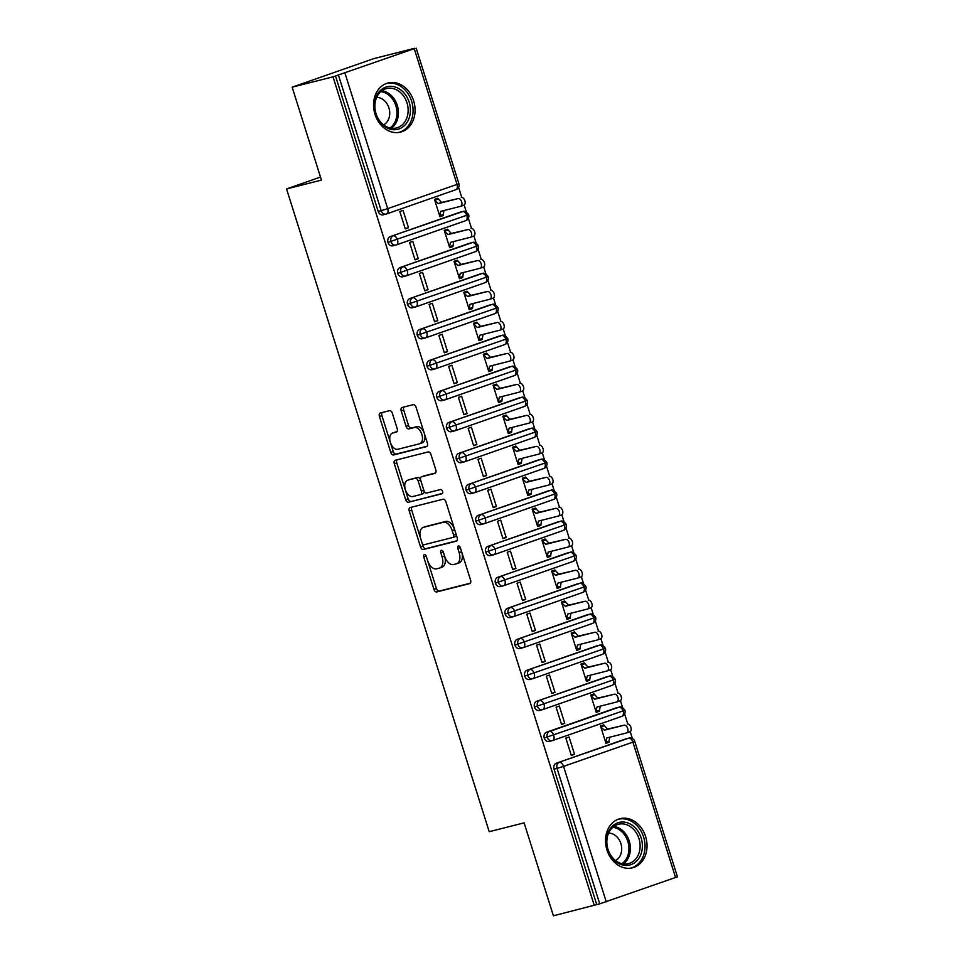 <?xml version="1.0" encoding="UTF-8"?>
<svg xmlns="http://www.w3.org/2000/svg" width="964" height="964" viewBox="0 0 964 964"><rect width="100%" height="100%" fill="white"/><g stroke="black" fill="none" stroke-linecap="round" stroke-linejoin="round"><path stroke-width="1.45" d="M424.365 554.601A2.229 1.313 -109.3 0 0 424.293 554.625A2.229 1.313 -109.3 0 0 423.75 557.059L433.933 589.366A3.193 1.88 -109.3 0 0 436.728 591.944L469.697 583.594A3.193 1.88 -109.3 0 0 469.793 583.569A3.193 1.88 -109.3 0 0 470.565 580.087L460.382 547.781A2.229 1.313 -109.3 0 0 458.43 545.986A2.229 1.313 -109.3 0 0 458.358 545.998A2.229 1.313 -109.3 0 0 457.816 548.432L459.141 552.613A10.206 6.025 -109.3 0 1 456.647 563.735A10.206 6.025 -109.3 0 1 456.346 563.832L453.598 564.518A10.206 6.025 -109.3 0 1 444.669 556.276L443.344 552.095A2.229 1.313 -109.3 0 0 441.392 550.287A2.229 1.313 -109.3 0 0 441.331 550.311A2.229 1.313 -109.3 0 0 440.789 552.746L442.102 556.927A10.206 6.025 -109.3 0 1 439.608 568.049A10.206 6.025 -109.3 0 1 439.307 568.133L436.559 568.832A10.206 6.025 -109.3 0 1 427.63 560.59L426.317 556.409A2.229 1.313 -109.3 0 0 424.365 554.601M426.184 556.071A2.229 1.313 -109.3 0 0 426.221 556.192L436.415 588.498A3.193 1.88 -109.3 0 0 439.198 591.077L470.312 583.196M460.262 547.456A2.229 1.313 -109.3 0 0 460.298 547.564L461.611 551.745L459.141 552.613M443.223 551.757A2.229 1.313 -109.3 0 0 443.259 551.878L444.573 556.059L442.102 556.927M413.628 100.786A25.353 20.437 -104.2 0 1 400.53 132.128A25.353 20.437 -104.2 0 1 374.996 114.294A25.353 20.437 -104.2 0 1 388.094 82.964A25.353 20.437 -104.2 0 1 413.628 100.786M645.591 836.487A25.353 20.437 -104.2 0 1 632.492 867.829A25.353 20.437 -104.2 0 1 606.959 849.995A25.353 20.437 -104.2 0 1 620.057 818.665A25.353 20.437 -104.2 0 1 645.591 836.487M392.348 413.243A3.193 1.88 -109.3 0 0 389.552 410.664L380.31 413.002A3.193 1.88 -109.3 0 0 380.214 413.026A3.193 1.88 -109.3 0 0 379.43 416.508L390.745 452.381A3.193 1.88 -109.3 0 0 393.541 454.96L426.51 446.621A3.193 1.88 -109.3 0 0 426.606 446.585A3.193 1.88 -109.3 0 0 427.377 443.115L416.062 407.23A3.193 1.88 -109.3 0 0 413.279 404.663L402.108 407.483A3.193 1.88 -109.3 0 0 402.012 407.519A3.193 1.88 -109.3 0 0 401.229 410.989L406.073 426.341A3.193 1.88 -109.3 0 0 408.857 428.92L414.399 427.522A8.531 5.037 -109.3 0 1 421.798 434.198A8.531 5.037 -109.3 0 1 419.786 443.705A8.531 5.037 -109.3 0 1 419.533 443.789L397.831 449.284A8.531 5.037 -109.3 0 1 390.432 442.597A8.531 5.037 -109.3 0 1 392.444 433.089A8.531 5.037 -109.3 0 1 392.697 433.017L396.312 432.101A3.193 1.88 -109.3 0 0 396.409 432.065A3.193 1.88 -109.3 0 0 397.192 428.594L392.348 413.243M594.282 905.461L333.014 76.831L292.152 87.17L321.446 180.099L286.549 188.932L489.218 831.703L524.115 822.87L553.408 915.8L599.741 903.834L557.035 768.392L554.047 769.151L596.752 904.594M410.122 507.558A3.193 1.88 -109.3 0 0 410.025 507.594A3.193 1.88 -109.3 0 0 409.254 511.065L420.557 546.95A3.193 1.88 -109.3 0 0 423.353 549.528L456.321 541.178A3.193 1.88 -109.3 0 0 456.418 541.153A3.193 1.88 -109.3 0 0 457.189 537.671L445.886 501.798A3.193 1.88 -109.3 0 0 443.091 499.219L410.122 507.558M405.651 499.665L394.336 463.792A3.193 1.88 -109.3 0 1 395.12 460.31A3.193 1.88 -109.3 0 1 395.216 460.286L428.185 451.935A3.193 1.88 -109.3 0 1 430.968 454.514L435.812 469.866A3.193 1.88 -109.3 0 1 435.041 473.348A3.193 1.88 -109.3 0 1 434.945 473.372L421.569 476.758A3.193 1.88 -109.3 0 0 421.473 476.782A3.193 1.88 -109.3 0 0 420.702 480.265L423.907 490.447A3.193 1.88 -109.3 0 0 426.703 493.026L440.62 489.507A2.229 1.313 -109.3 0 1 442.56 491.254A2.229 1.313 -109.3 0 1 442.03 493.737A2.229 1.313 -109.3 0 1 441.958 493.761L408.447 502.244A3.193 1.88 -109.3 0 1 405.651 499.665L408.134 498.798L396.819 462.925L394.336 463.792M320.494 177.063L286.549 188.932M675.595 877.589L632.89 742.135L634.734 741.376L677.451 876.83L599.741 903.834M333.014 76.831L414.809 48.477M292.152 87.17L373.863 58.599L414.737 48.26M458.587 187.317L461.768 197.415M464.166 205.043L466.347 211.935M468.347 218.298L471.529 228.396M473.939 236.011L476.108 242.916M478.12 249.278L481.301 259.376M483.699 266.992L485.88 273.884M487.88 280.247L491.062 290.345M493.472 297.972L495.641 304.865M497.653 311.227L500.834 321.325M503.232 328.941L505.413 335.846M507.413 342.208L510.595 352.306M513.005 359.921L515.174 366.826M517.186 373.189L520.367 383.286M522.765 390.902L524.946 397.795M526.947 404.157L530.14 414.255M532.538 421.871L534.707 428.775M536.719 435.138L539.9 445.235M542.298 452.851L544.479 459.756M546.48 466.118L549.673 476.216M552.071 483.832L554.24 490.724M556.252 497.087L559.433 507.185M561.831 514.8L564.012 521.705M566.013 528.067L569.206 538.165M571.604 545.781L573.785 552.685M575.785 559.048L578.966 569.146M581.376 576.761L583.545 583.654M585.558 590.016L588.739 600.114M591.137 607.73L593.318 614.634M595.318 620.997L598.499 631.095M600.909 638.71L603.078 645.615M605.091 651.977L608.272 662.075M610.67 669.691L612.851 676.583M614.851 682.946L618.032 693.044M620.442 700.659L622.611 707.564M624.624 713.926L627.805 724.024M630.203 731.64L632.384 738.544M609.2 742.208L608.911 741.28L605.693 742.401L606.802 737.942L626.588 732.941A4.061 2.398 -109.3 0 0 626.708 732.905A4.061 2.398 -109.3 0 0 627.66 728.374A4.061 2.398 -109.3 0 0 624.142 725.193L607.585 729.073L603.741 724.868L600.512 725.988L605.982 743.328L609.2 742.208L605.898 743.051M574.532 754.33L571.315 755.463L565.844 738.111L569.073 736.99L574.532 754.33L571.23 755.174M335.496 75.963L378.201 211.405L381.19 210.658L338.472 75.204M383.383 214.755A4.88 3.928 -104.2 0 1 383.106 214.839A4.88 3.928 -104.2 0 1 378.201 211.405M554.047 769.151A4.88 3.928 -104.2 0 1 556.3 763.199L625.636 738.954A4.88 3.928 -104.2 0 1 625.901 738.87A4.88 3.928 -104.2 0 1 626.178 738.822M393.143 245.736A4.88 3.928 -104.2 0 1 392.878 245.82A4.88 3.928 -104.2 0 1 387.962 242.386A4.88 3.928 -104.2 0 1 390.263 236.602L459.599 212.357A4.88 3.928 -104.2 0 1 459.876 212.273A4.88 3.928 -104.2 0 1 460.141 212.213M442.874 214.671L439.656 215.803L440.765 211.345L460.551 206.332A4.061 2.398 -109.3 0 0 460.672 206.296A4.061 2.398 -109.3 0 0 461.623 201.765A4.061 2.398 -109.3 0 0 458.105 198.584L441.548 202.464L437.704 198.259L434.475 199.379L439.946 216.731L443.163 215.611L443.91 210.55M403.024 210.381L399.807 211.502L405.278 228.854L408.495 227.733L403.024 210.381M402.916 276.716A4.88 3.928 -104.2 0 1 402.639 276.788A4.88 3.928 -104.2 0 1 397.734 273.366A4.88 3.928 -104.2 0 1 400.024 267.57L469.372 243.326A4.88 3.928 -104.2 0 1 469.637 243.253A4.88 3.928 -104.2 0 1 469.914 243.193M452.646 245.651L449.417 246.784L450.537 242.313L470.312 237.313A4.061 2.398 -109.3 0 0 470.432 237.277A4.061 2.398 -109.3 0 0 471.396 232.746A4.061 2.398 -109.3 0 0 467.877 229.565L451.309 233.445L447.465 229.239L444.247 230.36L449.718 247.712L452.935 246.579L453.67 241.518M412.797 241.362L409.579 242.482L415.05 259.834L418.268 258.701L412.797 241.362M412.676 307.685A4.88 3.928 -104.2 0 1 412.411 307.769A4.88 3.928 -104.2 0 1 407.495 304.347A4.88 3.928 -104.2 0 1 409.796 298.551L479.132 274.306A4.88 3.928 -104.2 0 1 479.409 274.222A4.88 3.928 -104.2 0 1 479.674 274.174M462.407 276.632L459.189 277.752L460.298 273.294L480.084 268.281A4.061 2.398 -109.3 0 0 480.205 268.245A4.061 2.398 -109.3 0 0 481.157 263.726A4.061 2.398 -109.3 0 0 477.638 260.545L461.081 264.425L457.237 260.208L454.008 261.34L459.479 278.68L462.696 277.56L463.443 272.499M422.569 272.33L419.34 273.463L424.811 290.803L428.028 289.682L422.569 272.33M422.449 338.665A4.88 3.928 -104.2 0 1 422.172 338.75A4.88 3.928 -104.2 0 1 417.267 335.315A4.88 3.928 -104.2 0 1 419.557 329.531L488.905 305.287A4.88 3.928 -104.2 0 1 489.17 305.202A4.88 3.928 -104.2 0 1 489.447 305.142M472.179 307.6L468.962 308.733L470.071 304.275L489.845 299.262A4.061 2.398 -109.3 0 0 489.965 299.226A4.061 2.398 -109.3 0 0 490.929 294.695A4.061 2.398 -109.3 0 0 487.41 291.514L470.842 295.394L466.998 291.188L463.78 292.309L469.251 309.661L472.468 308.54L473.204 303.479M432.33 303.311L429.113 304.431L434.583 321.783L437.801 320.663L432.33 303.311M432.209 369.646A4.88 3.928 -104.2 0 1 431.944 369.718A4.88 3.928 -104.2 0 1 427.028 366.296A4.88 3.928 -104.2 0 1 429.329 360.5L498.665 336.255A4.88 3.928 -104.2 0 1 498.942 336.183A4.88 3.928 -104.2 0 1 499.219 336.123M481.94 338.581L478.722 339.714L479.831 335.243L499.617 330.242A4.061 2.398 -109.3 0 0 499.738 330.206A4.061 2.398 -109.3 0 0 500.69 325.675A4.061 2.398 -109.3 0 0 497.171 322.494L480.614 326.374L476.77 322.169L473.541 323.289L479.012 340.641L482.241 339.509L482.976 334.448M442.102 334.291L438.873 335.412L444.344 352.764L447.561 351.631L442.102 334.291M441.982 400.614A4.88 3.928 -104.2 0 1 441.705 400.699A4.88 3.928 -104.2 0 1 436.8 397.276A4.88 3.928 -104.2 0 1 439.102 391.48L508.438 367.236A4.88 3.928 -104.2 0 1 508.703 367.151A4.88 3.928 -104.2 0 1 508.98 367.103M491.712 369.561L488.495 370.682L489.604 366.224L509.378 361.211A4.061 2.398 -109.3 0 0 509.498 361.175A4.061 2.398 -109.3 0 0 510.462 356.656A4.061 2.398 -109.3 0 0 506.944 353.475L490.375 357.355L486.531 353.137L483.313 354.27L488.784 371.61L492.002 370.489L492.737 365.428M451.863 365.26L448.646 366.392L454.116 383.732L457.334 382.612L451.863 365.26M451.742 431.595A4.88 3.928 -104.2 0 1 451.477 431.679A4.88 3.928 -104.2 0 1 446.561 428.245A4.88 3.928 -104.2 0 1 448.863 422.461L518.21 398.216A4.88 3.928 -104.2 0 1 518.475 398.132A4.88 3.928 -104.2 0 1 518.753 398.072M501.473 400.53L498.255 401.663L499.364 397.204L519.15 392.191A4.061 2.398 -109.3 0 0 519.271 392.155A4.061 2.398 -109.3 0 0 520.223 387.624A4.061 2.398 -109.3 0 0 516.704 384.443L500.147 388.323L496.303 384.118L493.086 385.238L498.545 402.591L501.774 401.47L502.509 396.409M461.636 396.24L458.418 397.361L463.877 414.713L467.106 413.592L461.636 396.24M461.515 462.575A4.88 3.928 -104.2 0 1 461.25 462.648A4.88 3.928 -104.2 0 1 456.334 459.226A4.88 3.928 -104.2 0 1 458.635 453.429L527.971 429.185A4.88 3.928 -104.2 0 1 528.236 429.113A4.88 3.928 -104.2 0 1 528.513 429.052M511.245 431.511L508.028 432.643L509.137 428.173L528.911 423.172A4.061 2.398 -109.3 0 0 529.031 423.136A4.061 2.398 -109.3 0 0 529.995 418.605A4.061 2.398 -109.3 0 0 526.477 415.424L509.908 419.304L506.064 415.098L502.847 416.219L508.317 433.571L511.535 432.438L512.27 427.377M471.396 427.221L468.179 428.341L473.649 445.693L476.867 444.561L471.396 427.221M471.276 493.544A4.88 3.928 -104.2 0 1 471.01 493.628A4.88 3.928 -104.2 0 1 466.106 490.206A4.88 3.928 -104.2 0 1 468.396 484.41L537.743 460.165A4.88 3.928 -104.2 0 1 538.008 460.081A4.88 3.928 -104.2 0 1 538.286 460.033M521.006 462.491L517.788 463.612L518.897 459.153L538.683 454.152A4.061 2.398 -109.3 0 0 538.804 454.116A4.061 2.398 -109.3 0 0 539.768 449.586A4.061 2.398 -109.3 0 0 536.237 446.404L519.68 450.284L515.836 446.067L512.619 447.2L518.09 464.54L521.307 463.419L522.042 458.358M481.169 458.189L477.951 459.322L483.41 476.662L486.639 475.541L481.169 458.189M481.048 524.524A4.88 3.928 -104.2 0 1 480.783 524.609A4.88 3.928 -104.2 0 1 475.867 521.175A4.88 3.928 -104.2 0 1 478.168 515.391L547.504 491.146A4.88 3.928 -104.2 0 1 547.769 491.062A4.88 3.928 -104.2 0 1 548.046 491.001M530.778 493.472L527.561 494.592L528.67 490.134L548.456 485.121A4.061 2.398 -109.3 0 0 548.576 485.085A4.061 2.398 -109.3 0 0 549.528 480.554A4.061 2.398 -109.3 0 0 546.01 477.385L529.453 481.265L525.597 477.047L522.38 478.168L527.85 495.52L531.068 494.399L531.803 489.338M490.929 489.17L487.712 490.29L493.182 507.642L496.4 506.522L490.929 489.17M490.809 555.505A4.88 3.928 -104.2 0 1 490.543 555.577A4.88 3.928 -104.2 0 1 485.639 552.155A4.88 3.928 -104.2 0 1 487.929 546.359L557.276 522.114A4.88 3.928 -104.2 0 1 557.541 522.042A4.88 3.928 -104.2 0 1 557.819 521.982M540.539 524.44L537.322 525.573L538.442 521.102L558.216 516.102A4.061 2.398 -109.3 0 0 558.337 516.065A4.061 2.398 -109.3 0 0 559.301 511.535A4.061 2.398 -109.3 0 0 555.77 508.353L539.213 512.233L535.369 508.028L532.152 509.149L537.623 526.501L540.84 525.368L541.575 520.307M500.702 520.15L497.484 521.271L502.955 538.623L506.172 537.49L500.702 520.15M500.581 586.474A4.88 3.928 -104.2 0 1 500.316 586.558A4.88 3.928 -104.2 0 1 495.4 583.136A4.88 3.928 -104.2 0 1 497.701 577.34L567.037 553.095A4.88 3.928 -104.2 0 1 567.302 553.011A4.88 3.928 -104.2 0 1 567.579 552.962M550.311 555.421L547.094 556.541L548.203 552.083L567.989 547.082A4.061 2.398 -109.3 0 0 568.109 547.046A4.061 2.398 -109.3 0 0 569.061 542.515A4.061 2.398 -109.3 0 0 565.543 539.334L548.986 543.214L545.13 538.997L541.913 540.129L547.383 557.469L550.601 556.349L551.336 551.288M510.462 551.119L507.245 552.252L512.715 569.591L515.933 568.471L510.462 551.119M510.354 617.454A4.88 3.928 -104.2 0 1 510.077 617.538A4.88 3.928 -104.2 0 1 505.172 614.104A4.88 3.928 -104.2 0 1 507.462 608.32L576.809 584.076A4.88 3.928 -104.2 0 1 577.075 583.991A4.88 3.928 -104.2 0 1 577.352 583.931M560.072 586.401L556.855 587.522L557.975 583.063L577.749 578.051A4.061 2.398 -109.3 0 0 577.87 578.014A4.061 2.398 -109.3 0 0 578.834 573.496A4.061 2.398 -109.3 0 0 575.303 570.314L558.746 574.195L554.903 569.977L551.685 571.11L557.156 588.45L560.373 587.329L561.108 582.268M520.235 582.099L517.017 583.232L522.488 600.572L525.705 599.451L520.235 582.099M520.114 648.435A4.88 3.928 -104.2 0 1 519.849 648.519A4.88 3.928 -104.2 0 1 514.933 645.085A4.88 3.928 -104.2 0 1 517.234 639.301L586.57 615.044A4.88 3.928 -104.2 0 1 586.847 614.972A4.88 3.928 -104.2 0 1 587.112 614.912M569.845 617.37L566.627 618.502L567.736 614.032L587.522 609.031A4.061 2.398 -109.3 0 0 587.642 608.995A4.061 2.398 -109.3 0 0 588.594 604.464A4.061 2.398 -109.3 0 0 585.076 601.283L568.519 605.163L564.663 600.958L561.446 602.078L566.916 619.43L570.134 618.298L570.869 613.237M529.995 613.08L526.778 614.201L532.249 631.553L535.466 630.42L529.995 613.08M529.887 679.403A4.88 3.928 -104.2 0 1 529.61 679.487A4.88 3.928 -104.2 0 1 524.705 676.065A4.88 3.928 -104.2 0 1 526.995 670.269L596.342 646.025A4.88 3.928 -104.2 0 1 596.608 645.94A4.88 3.928 -104.2 0 1 596.885 645.892M579.617 648.35L576.388 649.471L577.508 645.012L597.282 640.012A4.061 2.398 -109.3 0 0 597.403 639.976A4.061 2.398 -109.3 0 0 598.367 635.445A4.061 2.398 -109.3 0 0 594.848 632.264L578.279 636.144L574.436 631.926L571.218 633.059L576.689 650.399L579.906 649.278L580.641 644.217M539.768 644.048L536.55 645.181L542.021 662.521L545.238 661.4L539.768 644.048M539.647 710.384A4.88 3.928 -104.2 0 1 539.382 710.468A4.88 3.928 -104.2 0 1 534.466 707.034A4.88 3.928 -104.2 0 1 536.767 701.25L606.103 677.005A4.88 3.928 -104.2 0 1 606.38 676.921A4.88 3.928 -104.2 0 1 606.645 676.861M589.378 679.331L586.16 680.451L587.269 675.993L607.055 670.98A4.061 2.398 -109.3 0 0 607.175 670.944A4.061 2.398 -109.3 0 0 608.127 666.425A4.061 2.398 -109.3 0 0 604.609 663.244L588.052 667.124L584.208 662.907L580.979 664.039L586.449 681.379L589.667 680.259L590.402 675.198M549.528 675.029L546.311 676.162L551.782 693.502L554.999 692.381L549.528 675.029M549.42 741.364A4.88 3.928 -104.2 0 1 549.143 741.449A4.88 3.928 -104.2 0 1 544.238 738.014A4.88 3.928 -104.2 0 1 546.528 732.23L615.876 707.974A4.88 3.928 -104.2 0 1 616.141 707.901A4.88 3.928 -104.2 0 1 616.418 707.841M599.15 710.299L595.921 711.432L597.041 706.961L616.815 701.961A4.061 2.398 -109.3 0 0 616.936 701.925A4.061 2.398 -109.3 0 0 617.9 697.394A4.061 2.398 -109.3 0 0 614.381 694.213L597.813 698.093L593.969 693.887L590.751 695.008L596.222 712.36L599.439 711.227L600.174 706.178M559.301 706.01L556.083 707.13L561.554 724.482L564.771 723.349L559.301 706.01M544.238 738.014L624.925 710.251A4.88 4.88 0 0 1 621.888 716.324A4.88 2.88 -109.3 0 0 623.069 711.01A4.88 2.88 -109.3 0 0 618.864 707.227L615.876 707.974M599.439 711.227L596.126 712.071M564.771 723.349L561.458 724.193M589.667 680.259L586.365 681.09M554.999 692.381L551.697 693.212M579.906 649.278L576.593 650.122M545.238 661.4L541.925 662.244M570.134 618.298L566.832 619.141M535.466 630.42L532.164 631.263M560.373 587.329L557.059 588.161M525.705 599.451L522.392 600.283M550.601 556.349L547.299 557.192M515.933 568.471L512.631 569.314M540.84 525.368L537.526 526.211M506.172 537.49L502.859 538.334M531.068 494.399L527.766 495.231M496.4 506.522L493.086 507.353M521.307 463.419L517.993 464.25M486.639 475.541L483.326 476.373M511.535 432.438L508.221 433.282M476.867 444.561L473.553 445.404M501.774 401.47L498.46 402.301M467.106 413.592L463.792 414.424M492.002 370.489L488.688 371.321M457.334 382.612L454.02 383.443M482.241 339.509L478.927 340.352M447.561 351.631L444.259 352.475M472.468 308.54L469.155 309.372M437.801 320.663L434.487 321.494M462.696 277.56L459.394 278.391M428.028 289.682L424.726 290.513M452.935 246.579L449.622 247.423M418.268 258.701L414.954 259.545M443.163 215.611L439.861 216.442M408.495 227.733L405.193 228.564M534.466 707.034L615.153 679.271A4.88 4.88 0 0 1 612.116 685.344A4.88 2.88 -109.3 0 0 613.309 680.03A4.88 2.88 -109.3 0 0 609.091 676.246L606.103 677.005M524.705 676.065L605.392 648.29A4.88 4.88 0 0 1 602.343 654.363A4.88 2.88 -109.3 0 0 603.536 649.049A4.88 2.88 -109.3 0 0 599.319 645.265L596.342 646.025M514.933 645.085L595.619 617.322A4.88 4.88 0 0 1 592.583 623.383A4.88 2.88 -109.3 0 0 593.776 618.081A4.88 2.88 -109.3 0 0 589.558 614.297L586.57 615.044M505.172 614.104L585.859 586.341A4.88 4.88 0 0 1 582.81 592.414A4.88 2.88 -109.3 0 0 584.003 587.1A4.88 2.88 -109.3 0 0 579.786 583.316L576.809 584.076M495.4 583.136L576.086 555.36A4.88 4.88 0 0 1 573.05 561.434A4.88 2.88 -109.3 0 0 574.243 556.12A4.88 2.88 -109.3 0 0 570.025 552.336L567.037 553.095M485.639 552.155L566.326 524.392A4.88 4.88 0 0 1 563.277 530.453A4.88 2.88 -109.3 0 0 564.47 525.151A4.88 2.88 -109.3 0 0 560.253 521.367L557.276 522.114M475.867 521.175L556.553 493.411A4.88 4.88 0 0 1 553.517 499.485A4.88 2.88 -109.3 0 0 554.71 494.171A4.88 2.88 -109.3 0 0 550.492 490.387L547.504 491.146M466.106 490.206L546.793 462.431A4.88 4.88 0 0 1 543.744 468.504A4.88 2.88 -109.3 0 0 544.937 463.19A4.88 2.88 -109.3 0 0 540.72 459.406L537.743 460.165M456.334 459.226L537.02 431.462A4.88 4.88 0 0 1 533.984 437.523A4.88 2.88 -109.3 0 0 535.165 432.221A4.88 2.88 -109.3 0 0 530.959 428.438L527.971 429.185M446.561 428.245L527.26 400.482A4.88 4.88 0 0 1 524.211 406.555A4.88 2.88 -109.3 0 0 525.404 401.241A4.88 2.88 -109.3 0 0 521.187 397.457L518.21 398.216M436.8 397.276L517.487 369.501A4.88 4.88 0 0 1 514.451 375.574A4.88 2.88 -109.3 0 0 515.632 370.26A4.88 2.88 -109.3 0 0 511.426 366.477L508.438 367.236M427.028 366.296L507.727 338.533A4.88 4.88 0 0 1 504.678 344.594A4.88 2.88 -109.3 0 0 505.871 339.292A4.88 2.88 -109.3 0 0 501.654 335.508L498.665 336.255M417.267 335.315L497.954 307.552A4.88 4.88 0 0 1 494.918 313.625A4.88 2.88 -109.3 0 0 496.099 308.311A4.88 2.88 -109.3 0 0 491.893 304.528L488.905 305.287M407.495 304.347L488.182 276.572A4.88 4.88 0 0 1 485.145 282.645A4.88 2.88 -109.3 0 0 486.338 277.331A4.88 2.88 -109.3 0 0 482.121 273.547L479.132 274.306M397.734 273.366L478.421 245.603A4.88 4.88 0 0 1 475.385 251.664A4.88 2.88 -109.3 0 0 476.565 246.362A4.88 2.88 -109.3 0 0 472.36 242.579L469.372 243.326M387.962 242.386L468.649 214.623A4.88 4.88 0 0 1 465.612 220.696A4.88 2.88 -109.3 0 0 466.805 215.382A4.88 2.88 -109.3 0 0 462.587 211.598L459.599 212.357M441.789 567.278A10.206 6.025 -109.3 0 0 442.09 567.181A10.206 6.025 -109.3 0 0 444.573 556.059M458.816 562.964A10.206 6.025 -109.3 0 0 459.117 562.868A10.206 6.025 -109.3 0 0 461.611 551.745M411.977 507.088A3.193 1.88 -109.3 0 0 411.724 510.197L423.039 546.082A3.193 1.88 -109.3 0 0 425.823 548.661L456.936 540.78M422.075 542.949A2.229 1.313 -109.3 0 0 424.027 544.756L452.959 537.43A2.229 1.313 -109.3 0 0 453.032 537.418A2.229 1.313 -109.3 0 0 453.574 534.984L452.188 530.574A10.206 6.025 -109.3 0 0 443.259 522.319L423.473 527.332A10.206 6.025 -109.3 0 0 423.172 527.416A10.206 6.025 -109.3 0 0 420.678 538.539L422.075 542.949M453.092 537.382L455.442 536.562A2.229 1.313 -109.3 0 0 455.502 536.55A2.229 1.313 -109.3 0 0 456.056 534.116L453.574 534.984M425.353 526.669A10.206 6.025 -109.3 0 1 425.642 526.561A10.206 6.025 -109.3 0 1 425.955 526.465L445.729 521.464A10.206 6.025 -109.3 0 1 454.659 529.706L456.056 534.116M397.072 459.816A3.193 1.88 -109.3 0 0 396.819 462.925M435.559 472.975L424.052 475.891A3.193 1.88 -109.3 0 0 423.955 475.927A3.193 1.88 -109.3 0 0 423.859 475.963M442.464 493.399L408.447 502.244M407.7 480.265A8.531 5.037 -109.3 0 0 407.447 480.349A8.531 5.037 -109.3 0 0 405.434 489.857A8.531 5.037 -109.3 0 0 412.821 496.532L420.473 494.604A3.193 1.88 -109.3 0 0 420.569 494.568A3.193 1.88 -109.3 0 0 421.34 491.098L418.135 480.916A3.193 1.88 -109.3 0 0 415.339 478.337L410.17 479.409A8.531 5.037 -109.3 0 0 409.917 479.482A8.531 5.037 -109.3 0 0 409.676 479.578M420.653 494.532L422.943 493.737A3.193 1.88 -109.3 0 0 423.039 493.713A3.193 1.88 -109.3 0 0 423.823 490.23L421.34 491.098M410.17 479.409L417.822 477.469A3.193 1.88 -109.3 0 1 420.605 480.048L423.823 490.23M408.134 498.798A3.193 1.88 -109.3 0 0 410.917 501.376M394.674 432.318A8.531 5.037 -109.3 0 1 394.915 432.221A8.531 5.037 -109.3 0 1 395.168 432.149L396.927 431.703M422.003 442.922A8.531 5.037 -109.3 0 0 422.256 442.85A8.531 5.037 -109.3 0 0 424.268 433.33A8.531 5.037 -109.3 0 0 416.882 426.654L414.399 427.522M403.964 407.013A3.193 1.88 -109.3 0 0 403.711 410.122L408.543 425.473A3.193 1.88 -109.3 0 0 411.339 428.052L416.882 426.654M382.166 412.532A3.193 1.88 -109.3 0 0 381.913 415.641L393.228 451.514A3.193 1.88 -109.3 0 0 396.011 454.092L427.124 446.224M627.359 724.072A4.061 2.398 70.7 0 1 630.878 727.242A4.061 2.398 70.7 0 1 629.926 731.772A4.061 2.398 70.7 0 1 629.805 731.809L626.817 732.857M624.142 725.193L604.368 730.194L600.813 726.916L604.03 725.796L600.717 726.627M608.911 741.28L609.947 737.147M607.585 729.073L604.368 730.194M617.599 693.092A4.061 2.398 70.7 0 1 621.117 696.273A4.061 2.398 70.7 0 1 620.153 700.804A4.061 2.398 70.7 0 1 620.033 700.84L617.056 701.876M614.381 694.213L594.595 699.225L591.04 695.936L594.258 694.815L590.956 695.646M597.813 698.093L594.595 699.225M607.826 662.111A4.061 2.398 70.7 0 1 611.345 665.293A4.061 2.398 70.7 0 1 610.393 669.823A4.061 2.398 70.7 0 1 610.272 669.86L607.284 670.896M604.609 663.244L584.835 668.245L581.28 664.967L584.497 663.835L581.184 664.678M588.052 667.124L584.835 668.245M598.066 631.143A4.061 2.398 70.7 0 1 601.584 634.312A4.061 2.398 70.7 0 1 600.62 638.843A4.061 2.398 70.7 0 1 600.5 638.879L597.523 639.927M594.848 632.264L575.062 637.264L571.507 633.987L574.725 632.866L571.423 633.697M578.279 636.144L575.062 637.264M588.293 600.162A4.061 2.398 70.7 0 1 591.812 603.344A4.061 2.398 70.7 0 1 590.86 607.862A4.061 2.398 70.7 0 1 590.739 607.898L587.751 608.947M585.076 601.283L565.29 606.296L561.747 603.006L564.964 601.885L561.651 602.717M568.519 605.163L565.29 606.296M641.12 837.873A21.943 17.677 -104.2 0 1 630.998 864.624A21.943 17.677 -104.2 0 1 607.694 849.561A21.943 17.677 -104.2 0 1 617.816 822.81A21.943 17.677 -104.2 0 1 641.12 837.873M607.995 849.356A20.316 16.376 75.8 0 0 628.456 863.648A20.316 16.376 75.8 0 0 638.951 838.535A20.316 16.376 75.8 0 0 618.49 824.256A20.316 16.376 75.8 0 0 607.995 849.356M615.586 860.575A14.472 11.652 75.8 0 0 620.876 843.548A14.472 11.652 75.8 0 0 608.621 833.089M630.179 868.239A25.197 20.304 75.8 0 0 630.589 868.142A25.197 20.304 75.8 0 0 643.603 837.005A25.197 20.304 75.8 0 0 618.225 819.292A25.197 20.304 75.8 0 0 617.816 819.4M409.158 102.172A21.943 17.677 -104.2 0 1 399.036 128.923A21.943 17.677 -104.2 0 1 375.731 113.86A21.943 17.677 -104.2 0 1 385.853 87.109A21.943 17.677 -104.2 0 1 409.158 102.172M376.032 113.668A20.316 16.376 75.8 0 0 396.493 127.947A20.316 16.376 75.8 0 0 406.989 102.847A20.316 16.376 75.8 0 0 386.528 88.555A20.316 16.376 75.8 0 0 376.032 113.668M383.624 124.874A14.472 11.652 75.8 0 0 388.914 107.848A14.472 11.652 75.8 0 0 376.659 97.388M398.216 132.538A25.197 20.304 75.8 0 0 398.626 132.442A25.197 20.304 75.8 0 0 411.64 101.304A25.197 20.304 75.8 0 0 386.263 83.591A25.197 20.304 75.8 0 0 385.853 83.699M578.533 569.182A4.061 2.398 70.7 0 1 582.051 572.363A4.061 2.398 70.7 0 1 581.087 576.894A4.061 2.398 70.7 0 1 580.967 576.93L577.99 577.966M575.303 570.314L555.529 575.315L551.974 572.038L555.192 570.905L551.89 571.748M558.746 574.195L555.529 575.315M568.76 538.201A4.061 2.398 70.7 0 1 572.279 541.382A4.061 2.398 70.7 0 1 571.327 545.913A4.061 2.398 70.7 0 1 571.206 545.949L568.218 546.998M565.543 539.334L545.757 544.335L542.214 541.057L545.431 539.936L542.117 540.768M548.986 543.214L545.757 544.335M559 507.233A4.061 2.398 70.7 0 1 562.518 510.414A4.061 2.398 70.7 0 1 561.554 514.933A4.061 2.398 70.7 0 1 561.434 514.969L558.457 516.017M555.77 508.353L535.996 513.366L532.441 510.077L535.659 508.956L532.345 509.787M539.213 512.233L535.996 513.366M549.227 476.252A4.061 2.398 70.7 0 1 552.746 479.433A4.061 2.398 70.7 0 1 551.794 483.964A4.061 2.398 70.7 0 1 551.673 484L548.685 485.037M546.01 477.385L526.224 482.386L522.669 479.108L525.898 477.975L522.584 478.819M529.453 481.265L526.224 482.386M539.466 445.272A4.061 2.398 70.7 0 1 542.985 448.453A4.061 2.398 70.7 0 1 542.021 452.984A4.061 2.398 70.7 0 1 541.901 453.02L538.924 454.068M536.237 446.404L516.463 451.405L512.908 448.127L516.126 447.007L512.812 447.838M519.68 450.284L516.463 451.405M529.694 414.303A4.061 2.398 70.7 0 1 533.212 417.484A4.061 2.398 70.7 0 1 532.261 422.003A4.061 2.398 70.7 0 1 532.14 422.039L529.152 423.088M526.477 415.424L506.69 420.437L503.136 417.147L506.365 416.026L503.051 416.858M509.908 419.304L506.69 420.437M519.921 383.323A4.061 2.398 70.7 0 1 523.452 386.504A4.061 2.398 70.7 0 1 522.488 391.035A4.061 2.398 70.7 0 1 522.368 391.071L519.391 392.107M516.704 384.443L496.93 389.456L493.375 386.178L496.593 385.046L493.279 385.889M500.147 388.323L496.93 389.456M510.161 352.342A4.061 2.398 70.7 0 1 513.679 355.523A4.061 2.398 70.7 0 1 512.728 360.054A4.061 2.398 70.7 0 1 512.607 360.09L509.619 361.139M506.944 353.475L487.157 358.475L483.603 355.198L486.832 354.065L483.518 354.909M490.375 357.355L487.157 358.475M500.388 321.373A4.061 2.398 70.7 0 1 503.919 324.555A4.061 2.398 70.7 0 1 502.955 329.073A4.061 2.398 70.7 0 1 502.834 329.11L499.858 330.158M497.171 322.494L477.397 327.507L473.842 324.217L477.06 323.097L473.746 323.928M480.614 326.374L477.397 327.507M490.628 290.393A4.061 2.398 70.7 0 1 494.146 293.574A4.061 2.398 70.7 0 1 493.182 298.105A4.061 2.398 70.7 0 1 493.062 298.141L490.086 299.177M487.41 291.514L467.624 296.526L464.07 293.249L467.287 292.116L463.985 292.96M470.842 295.394L467.624 296.526M480.855 259.412A4.061 2.398 70.7 0 1 484.374 262.594A4.061 2.398 70.7 0 1 483.422 267.124A4.061 2.398 70.7 0 1 483.301 267.161L480.313 268.209M477.638 260.545L457.864 265.546L454.309 262.268L457.526 261.136L454.213 261.979M461.081 264.425L457.864 265.546M471.095 228.444A4.061 2.398 70.7 0 1 474.613 231.625A4.061 2.398 70.7 0 1 473.649 236.144A4.061 2.398 70.7 0 1 473.529 236.18L470.553 237.228M467.877 229.565L448.091 234.577L444.537 231.288L447.754 230.167L444.452 230.999M451.309 233.445L448.091 234.577M461.322 197.463A4.061 2.398 70.7 0 1 464.841 200.645A4.061 2.398 70.7 0 1 463.889 205.175A4.061 2.398 70.7 0 1 463.768 205.212L460.78 206.248M458.105 198.584L438.331 203.597L434.776 200.307L437.993 199.187L434.68 200.03M441.548 202.464L438.331 203.597M426.221 556.192L423.75 557.059M460.298 547.564L457.816 548.432M443.259 551.878L440.789 552.746M556.3 763.199L628.624 738.195A4.88 2.88 -109.3 0 1 632.89 742.135L563.554 766.38L606.26 901.834M563.554 766.38L557.035 768.392A4.88 3.928 -104.2 0 1 559.289 762.44A4.88 2.88 -109.3 0 1 563.554 766.38M344.992 73.204L387.697 208.646L457.032 184.401L414.327 48.959M381.19 210.658L387.697 208.646A4.88 2.88 -109.3 0 1 386.504 213.96A4.88 2.88 -109.3 0 1 386.359 214.008A4.88 3.928 -104.2 0 1 386.094 214.08A4.88 3.928 -104.2 0 1 381.19 210.658M386.648 213.9L455.695 189.763A4.88 2.88 -109.3 0 0 455.839 189.715A4.88 2.88 -109.3 0 0 457.032 184.401L458.888 183.642L416.183 48.2M625.901 738.87L628.889 738.123A4.88 3.928 75.8 0 0 628.624 738.195L625.636 738.954M549.143 741.449L552.131 740.689A4.88 3.928 -104.2 0 0 552.396 740.605A4.88 2.88 -109.3 0 0 552.541 740.569L621.888 716.324A4.88 2.88 -109.3 0 1 621.744 716.36L552.685 740.509M546.528 732.23L549.516 731.471A4.88 3.928 -104.2 0 0 547.227 737.255A4.88 3.928 -104.2 0 0 552.131 740.689A4.88 4.88 0 0 0 552.541 740.569A4.88 2.88 -109.3 0 0 553.734 735.255A4.88 2.88 -109.3 0 0 549.516 731.471L618.864 707.227A4.88 3.928 75.8 0 1 619.129 707.142L616.141 707.901M539.382 710.468L542.371 709.709A4.88 3.928 -104.2 0 0 542.636 709.625A4.88 2.88 -109.3 0 0 542.78 709.588L612.116 685.344A4.88 2.88 -109.3 0 1 611.971 685.38L542.925 709.528M536.767 701.25L609.091 676.246A4.88 3.928 75.8 0 1 609.356 676.162L606.38 676.921M529.61 679.487L532.598 678.728A4.88 3.928 -104.2 0 0 532.863 678.656A4.88 2.88 -109.3 0 0 533.008 678.608L602.343 654.363A4.88 2.88 -109.3 0 1 602.199 654.411L533.152 678.56M526.995 670.269L599.319 645.265A4.88 3.928 75.8 0 1 599.596 645.193L596.608 645.94M519.849 648.519L522.837 647.76A4.88 3.928 -104.2 0 0 523.103 647.675A4.88 2.88 -109.3 0 0 523.247 647.627L592.583 623.383A4.88 2.88 -109.3 0 1 592.438 623.431L523.38 647.579M517.234 639.301L589.558 614.297A4.88 3.928 75.8 0 1 589.823 614.213L586.847 614.972M510.077 617.538L513.065 616.779A4.88 3.928 -104.2 0 0 513.33 616.695A4.88 2.88 -109.3 0 0 513.475 616.659L582.81 592.414A4.88 2.88 -109.3 0 1 582.666 592.45L513.619 616.599M507.462 608.32L579.786 583.316A4.88 3.928 75.8 0 1 580.063 583.232L577.075 583.991M500.316 586.558L503.292 585.799A4.88 3.928 -104.2 0 0 503.57 585.726A4.88 2.88 -109.3 0 0 503.714 585.678L573.05 561.434A4.88 2.88 -109.3 0 1 572.905 561.482L503.847 585.618M497.701 577.34L570.025 552.336A4.88 3.928 75.8 0 1 570.29 552.264L567.302 553.011M490.543 555.577L493.532 554.83A4.88 3.928 -104.2 0 0 493.797 554.746A4.88 2.88 -109.3 0 0 493.942 554.698L563.277 530.453A4.88 2.88 -109.3 0 1 563.133 530.501L494.086 554.649M487.929 546.359L560.253 521.367A4.88 3.928 75.8 0 1 560.53 521.283L557.541 522.042M480.783 524.609L483.759 523.85A4.88 3.928 -104.2 0 0 484.036 523.765A4.88 2.88 -109.3 0 0 484.181 523.729L553.517 499.485A4.88 2.88 -109.3 0 1 553.372 499.521L484.314 523.669M478.168 515.391L550.492 490.387A4.88 3.928 75.8 0 1 550.757 490.302L547.769 491.062M471.01 493.628L473.999 492.869A4.88 3.928 -104.2 0 0 474.264 492.797A4.88 2.88 -109.3 0 0 474.409 492.749L543.744 468.504A4.88 2.88 -109.3 0 1 543.6 468.552L474.553 492.688M468.396 484.41L540.72 459.406A4.88 3.928 75.8 0 1 540.997 459.334L538.008 460.081M461.25 462.648L464.226 461.901A4.88 3.928 -104.2 0 0 464.503 461.816A4.88 2.88 -109.3 0 0 464.648 461.768L533.984 437.523A4.88 2.88 -109.3 0 1 533.839 437.572L464.781 461.72M458.635 453.429L530.959 428.438A4.88 3.928 75.8 0 1 531.224 428.353L528.236 429.113M451.477 431.679L454.466 430.92A4.88 3.928 -104.2 0 0 454.731 430.836A4.88 2.88 -109.3 0 0 454.875 430.8L524.211 406.555A4.88 2.88 -109.3 0 1 524.067 406.591L455.02 430.739M448.863 422.461L521.187 397.457A4.88 3.928 75.8 0 1 521.464 397.373L518.475 398.132M441.705 400.699L444.693 399.94A4.88 3.928 -104.2 0 0 444.97 399.867A4.88 2.88 -109.3 0 0 445.115 399.819L514.451 375.574A4.88 2.88 -109.3 0 1 514.306 375.623L445.248 399.759M439.102 391.48L511.426 366.477A4.88 3.928 75.8 0 1 511.691 366.404L508.703 367.151M431.944 369.718L434.933 368.971A4.88 3.928 -104.2 0 0 435.198 368.887A4.88 2.88 -109.3 0 0 435.342 368.838L504.678 344.594A4.88 2.88 -109.3 0 1 504.534 344.642L435.487 368.79M429.329 360.5L501.654 335.508A4.88 3.928 75.8 0 1 501.931 335.424L498.942 336.183M422.172 338.75L425.16 337.99A4.88 3.928 -104.2 0 0 425.437 337.906A4.88 2.88 -109.3 0 0 425.57 337.87L494.918 313.625A4.88 2.88 -109.3 0 1 494.773 313.662L425.714 337.81M419.557 329.531L491.893 304.528A4.88 3.928 75.8 0 1 492.158 304.443L489.17 305.202M412.411 307.769L415.4 307.01A4.88 3.928 -104.2 0 0 415.665 306.938A4.88 2.88 -109.3 0 0 415.809 306.889L485.145 282.645A4.88 2.88 -109.3 0 1 485 282.693L415.954 306.829M409.796 298.551L482.121 273.547A4.88 3.928 75.8 0 1 482.386 273.475L479.409 274.222M402.639 276.788L405.627 276.041A4.88 3.928 -104.2 0 0 405.892 275.957A4.88 2.88 -109.3 0 0 406.037 275.909L475.385 251.664A4.88 2.88 -109.3 0 1 475.24 251.712L406.181 275.861M400.024 267.57L472.36 242.579A4.88 3.928 75.8 0 1 472.625 242.494L469.637 243.253M392.878 245.82L395.867 245.061A4.88 3.928 -104.2 0 0 396.132 244.977A4.88 2.88 -109.3 0 0 396.276 244.94L465.612 220.696A4.88 2.88 -109.3 0 1 465.467 220.732L396.421 244.88M390.263 236.602L462.587 211.598A4.88 3.928 75.8 0 1 462.853 211.514L459.876 212.273M542.78 709.588A4.88 2.88 -109.3 0 0 543.973 704.274A4.88 2.88 -109.3 0 0 539.756 700.491A4.88 3.928 -104.2 0 0 537.454 706.287A4.88 3.928 -104.2 0 0 542.371 709.709A4.88 4.88 0 0 0 542.78 709.588M533.008 678.608A4.88 2.88 -109.3 0 0 534.201 673.294A4.88 2.88 -109.3 0 0 529.983 669.51A4.88 3.928 -104.2 0 0 527.694 675.306A4.88 3.928 -104.2 0 0 532.598 678.728A4.88 4.88 0 0 0 533.008 678.608M523.247 647.627A4.88 2.88 -109.3 0 0 524.44 642.325A4.88 2.88 -109.3 0 0 520.223 638.542A4.88 3.928 -104.2 0 0 517.921 644.326A4.88 3.928 -104.2 0 0 522.837 647.76A4.88 4.88 0 0 0 523.247 647.627M513.475 616.659A4.88 2.88 -109.3 0 0 514.668 611.345A4.88 2.88 -109.3 0 0 510.45 607.561A4.88 3.928 -104.2 0 0 508.149 613.357A4.88 3.928 -104.2 0 0 513.065 616.779A4.88 4.88 0 0 0 513.475 616.659M503.714 585.678A4.88 2.88 -109.3 0 0 504.895 580.364A4.88 2.88 -109.3 0 0 500.69 576.58A4.88 3.928 -104.2 0 0 498.388 582.377A4.88 3.928 -104.2 0 0 503.292 585.799A4.88 4.88 0 0 0 503.714 585.678M493.942 554.698A4.88 2.88 -109.3 0 0 495.135 549.396A4.88 2.88 -109.3 0 0 490.917 545.612A4.88 3.928 -104.2 0 0 488.615 551.396A4.88 3.928 -104.2 0 0 493.532 554.83A4.88 4.88 0 0 0 493.942 554.698M484.181 523.729A4.88 2.88 -109.3 0 0 485.362 518.415A4.88 2.88 -109.3 0 0 481.157 514.631A4.88 3.928 -104.2 0 0 478.855 520.427A4.88 3.928 -104.2 0 0 483.759 523.85A4.88 4.88 0 0 0 484.181 523.729M474.409 492.749A4.88 2.88 -109.3 0 0 475.601 487.435A4.88 2.88 -109.3 0 0 471.384 483.651A4.88 3.928 -104.2 0 0 469.082 489.447A4.88 3.928 -104.2 0 0 473.999 492.869A4.88 4.88 0 0 0 474.409 492.749M464.648 461.768A4.88 2.88 -109.3 0 0 465.829 456.466A4.88 2.88 -109.3 0 0 461.623 452.682A4.88 3.928 -104.2 0 0 459.322 458.466A4.88 3.928 -104.2 0 0 464.226 461.901A4.88 4.88 0 0 0 464.648 461.768M454.875 430.8A4.88 2.88 -109.3 0 0 456.068 425.486A4.88 2.88 -109.3 0 0 451.851 421.702A4.88 3.928 -104.2 0 0 449.549 427.498A4.88 3.928 -104.2 0 0 454.466 430.92A4.88 4.88 0 0 0 454.875 430.8M442.078 390.721A4.88 3.928 -104.2 0 0 439.789 396.517A4.88 3.928 -104.2 0 0 444.693 399.94A4.88 4.88 0 0 0 445.115 399.819A4.88 2.88 -109.3 0 0 446.296 394.505A4.88 2.88 -109.3 0 0 442.09 390.721M435.342 368.838A4.88 2.88 -109.3 0 0 436.535 363.536A4.88 2.88 -109.3 0 0 432.318 359.753A4.88 3.928 -104.2 0 0 430.016 365.537A4.88 3.928 -104.2 0 0 434.933 368.971A4.88 4.88 0 0 0 435.342 368.838M425.57 337.87A4.88 2.88 -109.3 0 0 426.763 332.556A4.88 2.88 -109.3 0 0 422.557 328.772A4.88 3.928 -104.2 0 0 420.256 334.556A4.88 3.928 -104.2 0 0 425.16 337.99A4.88 4.88 0 0 0 425.57 337.87M415.809 306.889A4.88 2.88 -109.3 0 0 417.002 301.575A4.88 2.88 -109.3 0 0 412.785 297.792A4.88 3.928 -104.2 0 0 410.483 303.588A4.88 3.928 -104.2 0 0 415.4 307.01A4.88 4.88 0 0 0 415.809 306.889M406.037 275.909A4.88 2.88 -109.3 0 0 407.23 270.607A4.88 2.88 -109.3 0 0 403.012 266.823A4.88 3.928 -104.2 0 0 400.723 272.607A4.88 3.928 -104.2 0 0 405.627 276.041A4.88 4.88 0 0 0 406.037 275.909M396.276 244.94A4.88 2.88 -109.3 0 0 397.469 239.626A4.88 2.88 -109.3 0 0 393.252 235.843A4.88 3.928 -104.2 0 0 390.95 241.627A4.88 3.928 -104.2 0 0 395.867 245.061A4.88 4.88 0 0 0 396.276 244.94M439.198 591.077L436.728 591.944M436.415 588.498L433.933 589.366M425.823 548.661L423.353 549.528M423.039 546.082L420.557 546.95M411.724 510.197L409.254 511.065M454.659 529.706L452.188 530.574M445.729 521.464L443.259 522.319M425.955 526.465L423.473 527.332M424.052 475.891L421.569 476.758M420.605 480.048L418.135 480.916M417.822 477.469L415.339 478.337M395.168 432.149L392.697 433.017M411.339 428.052L408.857 428.92M408.543 425.473L406.073 426.341M403.711 410.122L401.229 410.989M396.011 454.092L393.541 454.96M393.228 451.514L390.745 452.381M381.913 415.641L379.43 416.508M613.875 826.425A20.316 16.376 -104.2 0 1 629.227 840.994A20.316 16.376 -104.2 0 1 623.359 863.937M621.997 863.684A19.654 15.834 75.8 0 0 627.805 841.415A19.654 15.834 75.8 0 0 612.791 827.305M381.901 90.737A20.316 16.376 -104.2 0 1 397.264 105.305A20.316 16.376 -104.2 0 1 391.396 128.236M390.034 127.983A19.654 15.834 75.8 0 0 395.83 105.715A19.654 15.834 75.8 0 0 380.816 91.604M634.734 741.376A4.88 4.88 0 0 0 628.889 738.123M619.129 707.142C620.72 706.311 622.648 707.347 624.925 710.251M609.356 676.162C610.947 675.342 612.887 676.379 615.153 679.271M599.596 645.193C601.187 644.362 603.115 645.398 605.392 648.29M589.823 614.213C591.414 613.381 593.354 614.417 595.619 617.322M580.063 583.232C581.654 582.413 583.582 583.449 585.859 586.341M570.29 552.264C571.881 551.432 573.809 552.468 576.086 555.36M560.53 521.283C562.12 520.452 564.048 521.488 566.326 524.392M550.757 490.302C552.348 489.483 554.276 490.519 556.553 493.411M540.997 459.334C542.587 458.503 544.515 459.539 546.793 462.431M531.224 428.353C532.815 427.522 534.743 428.558 537.02 431.462M521.464 397.373C523.042 396.553 524.982 397.59 527.26 400.482M511.691 366.404C513.282 365.573 515.21 366.609 517.487 369.501M501.931 335.424C503.509 334.592 505.449 335.629 507.727 338.533M492.158 304.443C493.749 303.624 495.677 304.66 497.954 307.552M482.386 273.475C483.976 272.643 485.916 273.68 488.182 276.572M472.625 242.494C474.216 241.663 476.144 242.699 478.421 245.603M383.106 214.839L386.094 214.08A4.88 4.88 0 0 0 386.504 213.96L455.839 189.715A4.88 4.88 0 0 0 458.888 183.642M462.853 211.514C464.443 210.694 466.383 211.731 468.649 214.623M442.09 567.181L439.608 568.049M459.117 562.868L456.647 563.735M455.502 536.55L453.032 537.418M425.642 526.561L423.172 527.416M423.955 475.927L421.473 476.782M409.917 479.482L407.447 480.349M423.039 493.713L420.569 494.568M394.915 432.221L392.444 433.089M422.256 442.85L419.786 443.705M629.926 731.772L626.708 732.905M620.153 700.804L616.936 701.925M610.393 669.823L607.175 670.944M600.62 638.843L597.403 639.976M590.86 607.862L587.642 608.995M581.087 576.894L577.87 578.014M571.327 545.913L568.109 547.046M561.554 514.933L558.337 516.065M551.794 483.964L548.576 485.085M542.021 452.984L538.804 454.116M532.261 422.003L529.031 423.136M522.488 391.035L519.271 392.155M512.728 360.054L509.498 361.175M502.955 329.073L499.738 330.206M493.182 298.105L489.965 299.226M483.422 267.124L480.205 268.245M473.649 236.144L470.432 237.277M463.889 205.175L460.672 206.296"/></g></svg>
